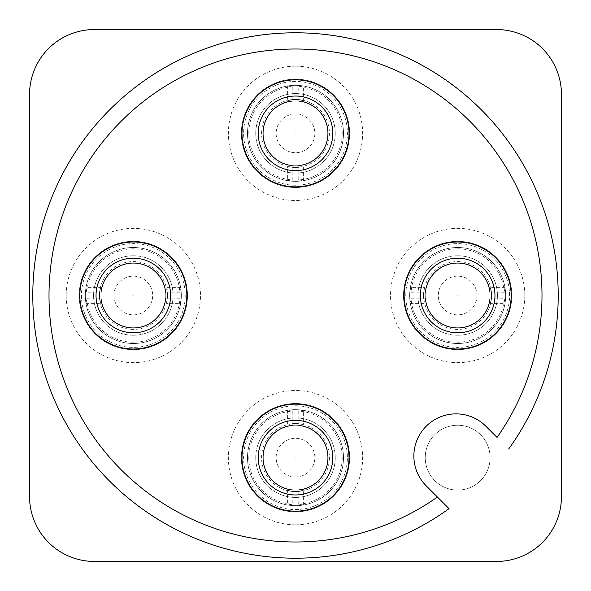 <?xml version="1.0" encoding="UTF-8"?>
<svg xmlns="http://www.w3.org/2000/svg" width="591" height="591" viewBox="0 0 591 591"><rect width="100%" height="100%" fill="white"/><g stroke="black" fill="none" stroke-linecap="round" stroke-linejoin="round"><path stroke-width="0.44" stroke-dasharray="2.96 2.22" d="M295.5 511.828A54.165 54.165 0 0 0 342.403 430.58A54.165 54.165 0 0 0 248.597 430.58A54.165 54.165 0 0 0 295.5 511.828A54.165 54.165 0 0 0 342.403 430.58A54.165 54.165 0 0 0 248.597 430.58A54.165 54.165 0 0 0 295.5 511.828A54.165 54.165 0 0 1 248.597 430.58A54.165 54.165 0 0 1 342.403 430.58A54.165 54.165 0 0 1 295.5 511.828A54.165 54.165 0 0 1 248.597 430.58A54.165 54.165 0 0 1 342.403 430.58A54.165 54.165 0 0 1 295.5 511.828M295.5 524.801A67.138 67.138 0 0 0 353.64 424.094A67.138 67.138 0 0 0 237.36 424.094A67.138 67.138 0 0 0 295.5 524.801M295.5 494.963A37.299 37.299 0 0 0 327.798 439.017A37.299 37.299 0 0 0 263.202 439.017A37.299 37.299 0 0 0 295.5 494.963M295.5 404.148A53.515 53.515 0 0 1 341.842 484.421A53.515 53.515 0 0 1 249.158 484.421A53.515 53.515 0 0 1 295.5 404.148A53.515 53.515 0 0 0 241.985 457.663A53.515 53.515 0 0 0 295.5 511.178A53.515 53.515 0 0 0 349.015 457.663A53.515 53.515 0 0 0 295.5 404.148M79.172 295.5A54.165 54.165 0 0 0 160.42 342.403A54.165 54.165 0 0 0 160.42 248.597A54.165 54.165 0 0 0 79.172 295.5A54.165 54.165 0 0 0 160.42 342.403A54.165 54.165 0 0 0 160.42 248.597A54.165 54.165 0 0 0 79.172 295.5A54.165 54.165 0 0 1 160.42 248.597A54.165 54.165 0 0 1 160.42 342.403A54.165 54.165 0 0 1 79.172 295.5A54.165 54.165 0 0 1 160.42 248.597A54.165 54.165 0 0 1 160.42 342.403A54.165 54.165 0 0 1 79.172 295.5M66.199 295.5A67.138 67.138 0 0 0 166.906 353.64A67.138 67.138 0 0 0 166.906 237.36A67.138 67.138 0 0 0 66.199 295.5M96.038 295.5A37.299 37.299 0 0 0 151.983 327.798A37.299 37.299 0 0 0 151.983 263.202A37.299 37.299 0 0 0 96.038 295.5M186.852 295.5A53.515 53.515 0 0 1 106.579 341.842A53.515 53.515 0 0 1 106.579 249.158A53.515 53.515 0 0 1 186.852 295.5A53.515 53.515 0 0 0 133.337 241.985A53.515 53.515 0 0 0 79.822 295.5A53.515 53.515 0 0 0 133.337 349.015A53.515 53.515 0 0 0 186.852 295.5M295.5 79.172A54.165 54.165 0 0 0 248.597 160.42A54.165 54.165 0 0 0 342.403 160.42A54.165 54.165 0 0 0 295.5 79.172A54.165 54.165 0 0 0 248.597 160.42A54.165 54.165 0 0 0 342.403 160.42A54.165 54.165 0 0 0 295.5 79.172A54.165 54.165 0 0 1 342.403 160.42A54.165 54.165 0 0 1 248.597 160.42A54.165 54.165 0 0 1 295.5 79.172A54.165 54.165 0 0 1 342.403 160.42A54.165 54.165 0 0 1 248.597 160.42A54.165 54.165 0 0 1 295.5 79.172M295.5 66.199A67.138 67.138 0 0 0 237.36 166.906A67.138 67.138 0 0 0 353.64 166.906A67.138 67.138 0 0 0 295.5 66.199M295.5 96.038A37.299 37.299 0 0 0 263.202 151.983A37.299 37.299 0 0 0 327.798 151.983A37.299 37.299 0 0 0 295.5 96.038M295.5 186.852A53.515 53.515 0 0 1 249.158 106.579A53.515 53.515 0 0 1 341.842 106.579A53.515 53.515 0 0 1 295.5 186.852A53.515 53.515 0 0 0 349.015 133.337A53.515 53.515 0 0 0 295.5 79.822A53.515 53.515 0 0 0 241.985 133.337A53.515 53.515 0 0 0 295.5 186.852M29.55 496.588A64.862 64.862 0 0 0 94.412 561.45L496.588 561.45A64.862 64.862 0 0 0 561.45 496.588L561.45 94.412A64.862 64.862 0 0 0 496.588 29.55L94.412 29.55A64.862 64.862 0 0 0 29.55 94.412L29.55 496.588M524.801 295.5A67.138 67.138 0 0 0 424.094 237.36A67.138 67.138 0 0 0 424.094 353.64A67.138 67.138 0 0 0 524.801 295.5M490.094 457.663A32.431 32.431 0 0 0 441.447 429.576A32.431 32.431 0 0 0 441.447 485.75A32.431 32.431 0 0 0 490.094 457.663A32.431 32.431 0 0 0 441.447 429.576A32.431 32.431 0 0 0 441.447 485.75A32.431 32.431 0 0 0 490.094 457.663M437.414 497.038L426.222 485.846A42.16 42.16 0 0 1 426.222 426.222A42.16 42.16 0 0 1 485.846 426.222L497.038 437.414M508.666 449.042A262.707 262.707 0 0 0 349.769 38.459A262.707 262.707 0 0 0 38.459 349.769A262.707 262.707 0 0 0 449.042 508.666M511.828 295.5A54.165 54.165 0 0 0 430.58 248.597A54.165 54.165 0 0 0 430.58 342.403A54.165 54.165 0 0 0 511.828 295.5A54.165 54.165 0 0 0 430.58 248.597A54.165 54.165 0 0 0 430.58 342.403A54.165 54.165 0 0 0 511.828 295.5A54.165 54.165 0 0 1 430.58 342.403A54.165 54.165 0 0 1 430.58 248.597A54.165 54.165 0 0 1 511.828 295.5A54.165 54.165 0 0 1 430.58 342.403A54.165 54.165 0 0 1 430.58 248.597A54.165 54.165 0 0 1 511.828 295.5M404.148 295.5A53.515 53.515 0 0 1 484.421 249.158A53.515 53.515 0 0 1 484.421 341.842A53.515 53.515 0 0 1 404.148 295.5A53.515 53.515 0 0 0 457.663 349.015A53.515 53.515 0 0 0 511.178 295.5A53.515 53.515 0 0 0 457.663 241.985A53.515 53.515 0 0 0 404.148 295.5M494.963 295.5A37.299 37.299 0 0 0 439.017 263.202A37.299 37.299 0 0 0 439.017 327.798A37.299 37.299 0 0 0 494.963 295.5M491.417 292.146A33.916 33.916 0 0 0 490.596 287.389L489.924 292.131L504.256 292.257L504.973 287.389A48.004 48.004 0 0 1 504.973 303.611L504.256 298.743L489.924 298.869L490.596 303.611A33.916 33.916 0 0 0 491.417 298.854M423.917 298.854A33.916 33.916 0 0 0 424.73 303.611L425.409 298.869L411.077 298.743A46.704 46.704 0 0 0 457.663 342.204A46.704 46.704 0 0 0 504.256 298.743M411.077 298.743L410.353 303.611A48.004 48.004 0 0 1 410.353 287.389L411.077 292.257L425.409 292.131L424.73 287.389A33.916 33.916 0 0 0 423.917 292.146M410.353 303.611L424.73 303.611A33.916 33.916 0 0 0 490.596 303.611L504.973 303.611M405.773 295.5A51.89 51.89 0 0 1 457.663 243.61A51.89 51.89 0 0 1 509.56 295.5A51.89 51.89 0 0 1 457.663 347.39A51.89 51.89 0 0 1 405.773 295.5M490.094 295.5A32.431 32.431 0 0 0 441.447 267.413A32.431 32.431 0 0 0 441.447 323.587A32.431 32.431 0 0 0 490.094 295.5A32.431 32.431 0 0 0 441.447 267.413A32.431 32.431 0 0 0 441.447 323.587A32.431 32.431 0 0 0 490.094 295.5M504.256 292.257A46.704 46.704 0 0 0 457.663 248.796A46.704 46.704 0 0 0 411.077 292.257M504.973 287.389L490.596 287.389A33.916 33.916 0 0 0 424.73 287.389L410.353 287.389M497.415 295.5A39.752 39.752 0 0 0 437.791 261.074A39.752 39.752 0 0 0 437.791 329.926A39.752 39.752 0 0 0 497.415 295.5A39.752 39.752 0 0 0 437.791 261.074A39.752 39.752 0 0 0 437.791 329.926A39.752 39.752 0 0 0 497.415 295.5M509.56 295.5A51.89 51.89 0 0 0 431.718 250.562A51.89 51.89 0 0 0 431.718 340.438A51.89 51.89 0 0 0 509.56 295.5M505.667 295.5A48.004 48.004 0 0 0 433.661 253.931A48.004 48.004 0 0 0 433.661 337.069A48.004 48.004 0 0 0 505.667 295.5A48.004 48.004 0 0 0 433.661 253.931A48.004 48.004 0 0 0 433.661 337.069A48.004 48.004 0 0 0 505.667 295.5M292.146 99.584A33.916 33.916 0 0 0 287.389 100.404L292.131 101.076L292.257 86.744L287.389 86.027A48.004 48.004 0 0 1 303.611 86.027L298.743 86.744L298.869 101.076L303.611 100.404A33.916 33.916 0 0 0 298.854 99.584M298.854 167.083A33.916 33.916 0 0 0 303.611 166.27L298.869 165.591L298.743 179.923A46.704 46.704 0 0 0 342.204 133.337A46.704 46.704 0 0 0 298.743 86.744M298.743 179.923L303.611 180.647A48.004 48.004 0 0 1 287.389 180.647L292.257 179.923L292.131 165.591L287.389 166.27A33.916 33.916 0 0 0 292.146 167.083M303.611 180.647L303.611 166.27A33.916 33.916 0 0 0 303.611 100.404L303.611 86.027M295.5 185.227A51.89 51.89 0 0 1 243.61 133.337A51.89 51.89 0 0 1 295.5 81.44A51.89 51.89 0 0 1 347.39 133.337A51.89 51.89 0 0 1 295.5 185.227M295.5 100.906A32.431 32.431 0 0 0 267.413 149.553A32.431 32.431 0 0 0 323.587 149.553A32.431 32.431 0 0 0 295.5 100.906A32.431 32.431 0 0 0 267.413 149.553A32.431 32.431 0 0 0 323.587 149.553A32.431 32.431 0 0 0 295.5 100.906M292.257 86.744A46.704 46.704 0 0 0 248.796 133.337A46.704 46.704 0 0 0 292.257 179.923M287.389 86.027L287.389 100.404A33.916 33.916 0 0 0 287.389 166.27L287.389 180.647M295.5 93.585A39.752 39.752 0 0 0 261.074 153.209A39.752 39.752 0 0 0 329.926 153.209A39.752 39.752 0 0 0 295.5 93.585A39.752 39.752 0 0 0 261.074 153.209A39.752 39.752 0 0 0 329.926 153.209A39.752 39.752 0 0 0 295.5 93.585M295.5 81.44A51.89 51.89 0 0 0 250.562 159.282A51.89 51.89 0 0 0 340.438 159.282A51.89 51.89 0 0 0 295.5 81.44M295.5 85.333A48.004 48.004 0 0 0 253.931 157.339A48.004 48.004 0 0 0 337.069 157.339A48.004 48.004 0 0 0 295.5 85.333A48.004 48.004 0 0 0 253.931 157.339A48.004 48.004 0 0 0 337.069 157.339A48.004 48.004 0 0 0 295.5 85.333M99.584 298.854A33.916 33.916 0 0 0 100.404 303.611L101.076 298.869L86.744 298.743L86.027 303.611A48.004 48.004 0 0 1 86.027 287.389L86.744 292.257L101.076 292.131L100.404 287.389A33.916 33.916 0 0 0 99.584 292.146M167.083 292.146A33.916 33.916 0 0 0 166.27 287.389L165.591 292.131L179.923 292.257A46.704 46.704 0 0 0 133.337 248.796A46.704 46.704 0 0 0 86.744 292.257M179.923 292.257L180.647 287.389A48.004 48.004 0 0 1 180.647 303.611L179.923 298.743L165.591 298.869L166.27 303.611A33.916 33.916 0 0 0 167.083 298.854M180.647 287.389L166.27 287.389A33.916 33.916 0 0 0 100.404 287.389L86.027 287.389M185.227 295.5A51.89 51.89 0 0 1 133.337 347.39A51.89 51.89 0 0 1 81.44 295.5A51.89 51.89 0 0 1 133.337 243.61A51.89 51.89 0 0 1 185.227 295.5M100.906 295.5A32.431 32.431 0 0 0 149.553 323.587A32.431 32.431 0 0 0 149.553 267.413A32.431 32.431 0 0 0 100.906 295.5A32.431 32.431 0 0 0 149.553 323.587A32.431 32.431 0 0 0 149.553 267.413A32.431 32.431 0 0 0 100.906 295.5M86.744 298.743A46.704 46.704 0 0 0 133.337 342.204A46.704 46.704 0 0 0 179.923 298.743M86.027 303.611L100.404 303.611A33.916 33.916 0 0 0 166.27 303.611L180.647 303.611M93.585 295.5A39.752 39.752 0 0 0 153.209 329.926A39.752 39.752 0 0 0 153.209 261.074A39.752 39.752 0 0 0 93.585 295.5A39.752 39.752 0 0 0 153.209 329.926A39.752 39.752 0 0 0 153.209 261.074A39.752 39.752 0 0 0 93.585 295.5M81.44 295.5A51.89 51.89 0 0 0 159.282 340.438A51.89 51.89 0 0 0 159.282 250.562A51.89 51.89 0 0 0 81.44 295.5M85.333 295.5A48.004 48.004 0 0 0 157.339 337.069A48.004 48.004 0 0 0 157.339 253.931A48.004 48.004 0 0 0 85.333 295.5A48.004 48.004 0 0 0 157.339 337.069A48.004 48.004 0 0 0 157.339 253.931A48.004 48.004 0 0 0 85.333 295.5M298.854 491.417A33.916 33.916 0 0 0 303.611 490.596L298.869 489.924L298.743 504.256L303.611 504.973A48.004 48.004 0 0 1 287.389 504.973L292.257 504.256L292.131 489.924L287.389 490.596A33.916 33.916 0 0 0 292.146 491.417M292.146 423.917A33.916 33.916 0 0 0 287.389 424.73L292.131 425.409L292.257 411.077A46.704 46.704 0 0 0 248.796 457.663A46.704 46.704 0 0 0 292.257 504.256M292.257 411.077L287.389 410.353A48.004 48.004 0 0 1 303.611 410.353L298.743 411.077L298.869 425.409L303.611 424.73A33.916 33.916 0 0 0 298.854 423.917M287.389 410.353L287.389 424.73A33.916 33.916 0 0 0 287.389 490.596L287.389 504.973M295.5 405.773A51.89 51.89 0 0 1 347.39 457.663A51.89 51.89 0 0 1 295.5 509.56A51.89 51.89 0 0 1 243.61 457.663A51.89 51.89 0 0 1 295.5 405.773M295.5 490.094A32.431 32.431 0 0 0 323.587 441.447A32.431 32.431 0 0 0 267.413 441.447A32.431 32.431 0 0 0 295.5 490.094A32.431 32.431 0 0 0 323.587 441.447A32.431 32.431 0 0 0 267.413 441.447A32.431 32.431 0 0 0 295.5 490.094M298.743 504.256A46.704 46.704 0 0 0 342.204 457.663A46.704 46.704 0 0 0 298.743 411.077M303.611 504.973L303.611 490.596A33.916 33.916 0 0 0 303.611 424.73L303.611 410.353M295.5 497.415A39.752 39.752 0 0 0 329.926 437.791A39.752 39.752 0 0 0 261.074 437.791A39.752 39.752 0 0 0 295.5 497.415A39.752 39.752 0 0 0 329.926 437.791A39.752 39.752 0 0 0 261.074 437.791A39.752 39.752 0 0 0 295.5 497.415M295.5 509.56A51.89 51.89 0 0 0 340.438 431.718A51.89 51.89 0 0 0 250.562 431.718A51.89 51.89 0 0 0 295.5 509.56M295.5 505.667A48.004 48.004 0 0 0 337.069 433.661A48.004 48.004 0 0 0 253.931 433.661A48.004 48.004 0 0 0 295.5 505.667A48.004 48.004 0 0 0 337.069 433.661A48.004 48.004 0 0 0 253.931 433.661A48.004 48.004 0 0 0 295.5 505.667M410.235 302.887A48.004 48.004 0 0 0 505.091 302.887M458.188 295.5A0.517 0.517 0 0 0 457.404 295.049A0.517 0.517 0 0 0 457.404 295.951A0.517 0.517 0 0 0 458.188 295.5M477.018 295.5A19.355 19.355 0 0 0 447.985 278.738A19.355 19.355 0 0 0 447.985 312.262A19.355 19.355 0 0 0 477.018 295.5M505.091 288.113A48.004 48.004 0 0 0 410.235 288.113M302.887 180.765A48.004 48.004 0 0 0 302.887 85.909M295.5 132.812A0.517 0.517 0 0 0 295.049 133.596A0.517 0.517 0 0 0 295.951 133.596A0.517 0.517 0 0 0 295.5 132.812M295.5 113.982A19.355 19.355 0 0 0 278.738 143.015A19.355 19.355 0 0 0 312.262 143.015A19.355 19.355 0 0 0 295.5 113.982M288.113 85.909A48.004 48.004 0 0 0 288.113 180.765M180.765 288.113A48.004 48.004 0 0 0 85.909 288.113M132.812 295.5A0.517 0.517 0 0 0 133.596 295.951A0.517 0.517 0 0 0 133.596 295.049A0.517 0.517 0 0 0 132.812 295.5M113.982 295.5A19.355 19.355 0 0 0 143.015 312.262A19.355 19.355 0 0 0 143.015 278.738A19.355 19.355 0 0 0 113.982 295.5M85.909 302.887A48.004 48.004 0 0 0 180.765 302.887M288.113 410.235A48.004 48.004 0 0 0 288.113 505.091M295.5 458.188A0.517 0.517 0 0 0 295.951 457.404A0.517 0.517 0 0 0 295.049 457.404A0.517 0.517 0 0 0 295.5 458.188M295.5 477.018A19.355 19.355 0 0 0 312.262 447.985A19.355 19.355 0 0 0 278.738 447.985A19.355 19.355 0 0 0 295.5 477.018M302.887 505.091A48.004 48.004 0 0 0 302.887 410.235"/><path stroke-width="0.89" d="M295.5 420.364A37.299 37.299 0 0 1 332.799 457.663A37.299 37.299 0 0 1 295.5 494.963A37.299 37.299 0 0 1 258.201 457.663A37.299 37.299 0 0 1 295.5 420.364M170.636 295.5A37.299 37.299 0 0 1 133.337 332.799A37.299 37.299 0 0 1 96.038 295.5A37.299 37.299 0 0 1 133.337 258.201A37.299 37.299 0 0 1 170.636 295.5M295.5 170.636A37.299 37.299 0 0 1 258.201 133.337A37.299 37.299 0 0 1 295.5 96.038A37.299 37.299 0 0 1 332.799 133.337A37.299 37.299 0 0 1 295.5 170.636M29.55 496.588A64.862 64.862 0 0 0 94.412 561.45L496.588 561.45A64.862 64.862 0 0 0 561.45 496.588L561.45 94.412A64.862 64.862 0 0 0 496.588 29.55L94.412 29.55A64.862 64.862 0 0 0 29.55 94.412L29.55 496.588M449.042 508.666L426.222 485.846A42.16 42.16 0 0 1 426.222 426.222A42.16 42.16 0 0 1 485.846 426.222L497.038 437.414A246.491 246.491 0 0 0 345.558 54.143A246.491 246.491 0 0 0 54.143 345.558A246.491 246.491 0 0 0 437.414 497.038L449.042 508.666A262.707 262.707 0 0 1 38.459 349.769A262.707 262.707 0 0 1 349.769 38.459A262.707 262.707 0 0 1 508.666 449.042M420.364 295.5A37.299 37.299 0 0 1 457.663 258.201A37.299 37.299 0 0 1 494.963 295.5A37.299 37.299 0 0 1 457.663 332.799A37.299 37.299 0 0 1 420.364 295.5A37.299 37.299 0 0 1 457.663 258.201A37.299 37.299 0 0 1 494.963 295.5A37.299 37.299 0 0 1 457.663 332.799A37.299 37.299 0 0 1 420.364 295.5M425.409 298.869A32.431 32.431 0 0 0 489.924 298.869M489.924 292.131A32.431 32.431 0 0 0 425.409 292.131M491.417 298.854A33.916 33.916 0 0 0 491.417 292.146M423.917 292.146A33.916 33.916 0 0 0 423.917 298.854M298.869 165.591A32.431 32.431 0 0 0 298.869 101.076M292.131 101.076A32.431 32.431 0 0 0 292.131 165.591M298.854 99.584A33.916 33.916 0 0 0 292.146 99.584M292.146 167.083A33.916 33.916 0 0 0 298.854 167.083M165.591 292.131A32.431 32.431 0 0 0 101.076 292.131M101.076 298.869A32.431 32.431 0 0 0 165.591 298.869M99.584 292.146A33.916 33.916 0 0 0 99.584 298.854M167.083 298.854A33.916 33.916 0 0 0 167.083 292.146M292.131 425.409A32.431 32.431 0 0 0 292.131 489.924M298.869 489.924A32.431 32.431 0 0 0 298.869 425.409M292.146 491.417A33.916 33.916 0 0 0 298.854 491.417M298.854 423.917A33.916 33.916 0 0 0 292.146 423.917M295.5 404.148A53.515 53.515 0 0 1 341.842 484.421A53.515 53.515 0 0 1 249.158 484.421A53.515 53.515 0 0 1 295.5 404.148M186.852 295.5A53.515 53.515 0 0 1 106.579 341.842A53.515 53.515 0 0 1 106.579 249.158A53.515 53.515 0 0 1 186.852 295.5M295.5 186.852A53.515 53.515 0 0 1 249.158 106.579A53.515 53.515 0 0 1 341.842 106.579A53.515 53.515 0 0 1 295.5 186.852M404.148 295.5A53.515 53.515 0 0 1 484.421 249.158A53.515 53.515 0 0 1 484.421 341.842A53.515 53.515 0 0 1 404.148 295.5"/></g></svg>
